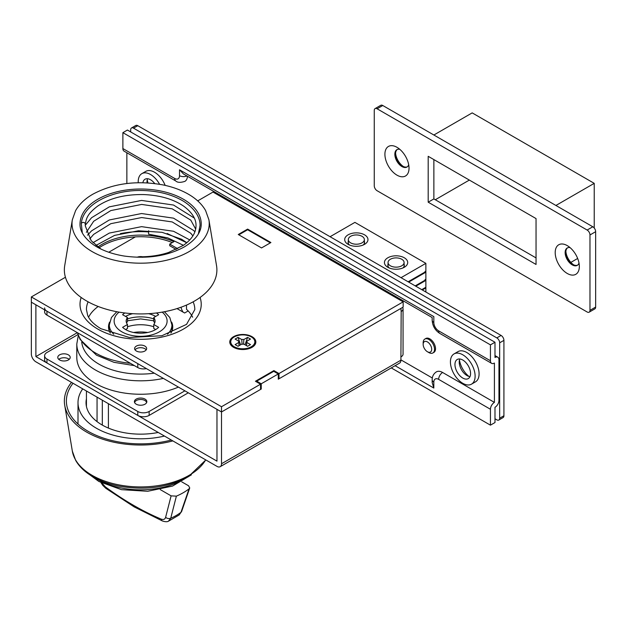 <?xml version="1.0" encoding="UTF-8"?>
<svg xmlns="http://www.w3.org/2000/svg" width="627" height="627" viewBox="0 0 627 627"><rect width="100%" height="100%" fill="white"/><g stroke="black" fill="none" stroke-linecap="round" stroke-linejoin="round"><path stroke-width="0.94" d="M428.852 352.57L427.434 351.747A6.019 3.48 -120 0 0 431.689 349.294A6.019 3.48 -120 0 0 427.434 341.919A6.019 3.48 -120 0 0 423.17 344.38A6.019 3.48 -120 0 0 427.434 351.747L428.852 352.57A8.026 4.632 60 0 0 432.865 352.97L433.86 352.398A8.026 4.632 60 0 0 435.091 345.963A8.026 4.632 60 0 0 429.848 338.886A8.026 4.632 60 0 0 425.827 338.486L424.84 339.066A8.026 4.632 60 0 1 428.852 339.458A8.026 4.632 60 0 1 434.096 346.535A8.026 4.632 60 0 1 432.865 352.97M423.17 344.38L423.17 342.734A8.026 4.632 60 0 1 424.84 339.066M251.654 347.53A12.038 6.952 0 0 0 254.844 342.82L254.844 341.833A12.038 6.952 0 0 0 251.317 336.918A12.038 6.952 0 0 0 238.189 335.414A12.038 6.952 0 0 0 230.76 341.833A12.038 6.952 0 0 0 234.286 346.755A12.038 6.952 0 0 0 247.406 348.259A12.038 6.952 0 0 0 254.844 341.833M235.094 344.599L238.816 342.444A4.123 2.383 0 0 1 238.683 341.95A4.123 2.383 0 0 1 238.816 341.221L235.094 339.074L238.017 337.389L241.74 339.536A4.123 2.383 0 0 1 243.864 339.536L247.587 337.389L250.51 339.074L246.787 341.221A4.123 2.383 0 0 1 246.92 341.95A4.123 2.383 0 0 1 246.787 342.444L250.51 344.599L247.587 346.284L243.864 344.137A4.123 2.383 0 0 1 241.74 344.137L238.017 346.284L235.094 344.599M238.816 341.221L239.122 345.649M242.061 344.176L241.74 339.536M238.017 337.389L240.58 344.803M246.787 342.444L246.544 345.681M243.864 339.536L243.542 344.176M247.587 337.389L245.024 344.803M246.482 345.649L246.787 341.221M239.059 345.681L238.816 342.444M230.76 341.833L230.76 342.82A12.038 6.952 0 0 0 233.949 347.53M86.056 403.451A54.588 31.515 180 0 1 86.432 400.457M158.239 432.465A54.588 31.515 180 0 1 86.032 402.628A54.588 31.515 180 0 1 86.432 398.819M82.725 388.865A62.614 36.154 0 0 0 78.007 402.628A62.614 36.154 0 0 0 164.462 436.063M71.502 382.392A76.267 44.031 0 0 0 64.706 405.199A76.267 44.031 0 0 0 172.848 440.899M73.03 383.269A74.237 42.863 0 0 0 66.721 405.089A74.237 42.863 0 0 0 171.32 440.021M233.581 347.327A13.042 7.532 180 0 1 233.573 347.327A13.042 7.532 180 0 1 233.581 336.675A13.042 7.532 180 0 1 252.023 336.675A13.042 7.532 180 0 1 252.023 347.327A13.042 7.532 180 0 1 233.581 347.327M135.048 349.866A6.019 3.48 180 0 1 144.884 348.722A6.019 3.48 180 0 1 146.201 349.866M144.884 346.096A6.019 3.48 0 0 0 138.316 345.344A6.019 3.48 0 0 0 134.601 348.557A6.019 3.48 0 0 0 136.365 351.01A6.019 3.48 0 0 0 142.925 351.763A6.019 3.48 0 0 0 146.647 348.557A6.019 3.48 0 0 0 144.884 346.096M142.517 256.764A6.019 3.48 0 0 0 137.086 257.25M278.278 378.379L278.991 378.786L403.161 307.097L403.161 301.853L213 192.066L197.709 200.891M65.435 277.259L31.35 296.939L31.35 302.183L221.511 411.97L260.542 389.438L260.542 384.194L255.432 381.247L273.881 370.596L278.991 373.543L403.161 301.853M135.354 236.888L108.761 252.242M31.35 296.939L221.511 406.727L260.542 384.194M247.626 229.098L238.26 234.506L261.537 247.939L270.903 242.531L247.626 229.098L247.626 229.748L270.331 242.861M221.511 406.727L221.511 411.97L216.973 409.353L216.973 461.135L35.888 356.583L77.333 332.663M273.881 370.596L273.881 371.411M278.991 373.543L278.991 378.786M98.188 306.485A54.188 31.287 0 0 0 88.579 317.223M192.669 317.223A54.188 31.287 0 0 0 186.493 309.291L186.493 305.075M567.27 273.474A17.062 9.852 60 0 1 555.201 252.579A17.062 9.852 60 0 1 567.27 245.619L567.27 245.619A17.062 9.852 60 0 1 579.332 266.514A17.062 9.852 60 0 1 567.27 273.474M570.084 247.626A10.032 5.792 -120 0 0 567.216 247.986A10.032 5.792 -120 0 0 565.679 256.028A10.032 5.792 -120 0 0 572.232 264.868A10.032 5.792 -120 0 0 577.255 265.37A10.032 5.792 -120 0 0 578.995 263.066M396.969 175.152A17.062 9.852 60 0 1 384.907 154.266A17.062 9.852 60 0 1 396.969 147.298L396.969 147.298A17.062 9.852 60 0 1 409.031 168.193A17.062 9.852 60 0 1 396.969 175.152M399.791 149.312A10.032 5.792 -120 0 0 396.922 149.665A10.032 5.792 -120 0 0 395.378 157.706A10.032 5.792 -120 0 0 401.938 166.555A10.032 5.792 -120 0 0 406.954 167.048A10.032 5.792 -120 0 0 408.702 164.744M407.299 166.821A10.032 5.792 60 0 1 402.644 166.139A10.032 5.792 60 0 1 396.193 157.62A10.032 5.792 60 0 1 397.291 149.485M577.592 265.143A10.032 5.792 60 0 1 572.945 264.461A10.032 5.792 60 0 1 566.487 255.941A10.032 5.792 60 0 1 567.584 247.806M377.101 190.726A4.013 2.32 60 0 1 374.264 185.804L374.264 110.43A4.013 2.32 60 0 1 375.095 108.589A4.013 2.32 60 0 1 377.101 108.785L587.138 230.046A4.013 2.32 60 0 1 589.976 234.968L589.976 310.341A4.013 2.32 60 0 1 589.145 312.183A4.013 2.32 60 0 1 587.138 311.987L377.101 190.726M375.095 108.589L380.769 105.312A4.013 2.32 60 0 1 382.776 105.508L592.813 226.77A4.013 2.32 60 0 1 595.65 231.684L595.65 307.065A4.013 2.32 60 0 1 594.819 308.907L589.145 312.183M428.194 202.192L428.194 156.311L536.046 218.58L536.046 264.461L428.194 202.192L433.868 198.916L433.868 159.587M536.046 257.909L433.868 198.916M573.619 264.813A12.038 6.952 60 0 1 565.883 251.411M577.655 258.465L570.86 262.392M433.868 135.009L472.186 112.884L594.231 183.35L594.231 228.032M594.231 183.35L555.914 205.468M403.326 166.492A12.038 6.952 60 0 1 395.582 153.09M435.287 199.739L469.349 180.074M494.985 418.773L496.827 419.839A4.013 2.32 -120 0 0 498.833 420.035A4.013 2.32 -120 0 0 499.664 418.201L499.664 342.82A4.013 2.32 -120 0 0 496.827 337.906L133.527 128.151A4.013 2.32 -120 0 0 131.521 127.955A4.013 2.32 -120 0 0 130.69 129.789L130.69 131.921M498.833 420.035L503.089 417.574A4.013 2.32 -120 0 0 503.92 415.74L503.92 340.359A4.013 2.32 -120 0 0 501.083 335.445L137.783 125.698A4.013 2.32 -120 0 0 135.777 125.494L131.521 127.955M459.45 360.023A17.062 9.852 -120 0 0 468.918 376.419M469.991 376.631A11.035 6.372 60 0 1 467.029 375.597L467.029 375.597A11.035 6.372 60 0 1 459.223 362.077A11.035 6.372 60 0 1 459.803 358.989M147.243 179.769A17.062 9.852 -120 0 0 147.972 182.927M147.063 182.872A11.035 6.372 60 0 1 147.008 181.822A11.035 6.372 60 0 1 147.596 178.734M159.587 184.275A17.462 10.079 -120 0 0 150.558 174.525A17.462 10.079 -120 0 0 141.827 173.663A17.462 10.079 -120 0 0 138.246 182.716M141.827 173.663L145.801 171.367A17.462 10.079 60 0 1 154.532 172.237A17.462 10.079 60 0 1 165.16 185.38M462.765 383.293A17.462 10.079 -120 0 0 471.496 384.163A17.462 10.079 -120 0 0 474.177 370.165A17.462 10.079 -120 0 0 462.765 354.78A17.462 10.079 -120 0 0 454.034 353.918A17.462 10.079 -120 0 0 451.362 367.908A17.462 10.079 -120 0 0 462.765 383.293M454.034 353.918L458.008 351.622A17.462 10.079 60 0 1 466.739 352.484A17.462 10.079 60 0 1 478.15 367.877A17.462 10.079 60 0 1 475.47 381.867L471.496 384.163M154.712 183.554A11.035 6.372 -120 0 0 150.558 179.769A11.035 6.372 -120 0 0 145.041 179.228A11.035 6.372 -120 0 0 142.885 182.716M462.765 360.023A11.035 6.372 -120 0 0 457.248 359.475A11.035 6.372 -120 0 0 455.555 368.323A11.035 6.372 -120 0 0 462.765 378.05A11.035 6.372 -120 0 0 468.291 378.598A11.035 6.372 -120 0 0 469.976 369.75A11.035 6.372 -120 0 0 462.765 360.023M490.439 360.76L490.439 344.866L122.884 132.658L122.884 148.552L174.682 178.46A6.826 3.942 -120 0 0 179.51 175.678L179.51 169.776L183.484 173.969L432.175 317.552L432.175 320.209A5.619 3.245 0 0 0 433.821 322.497A6.826 3.942 -120 0 0 438.641 330.86L490.439 360.76A5.619 3.245 120 0 0 491.607 363.339A5.619 3.245 120 0 0 494.413 363.057L494.413 402.385A5.619 3.245 120 0 0 490.439 409.266L438.641 379.359A6.826 3.942 -120 0 0 433.821 382.149L433.821 388.05L432.175 382.509L432.175 379.852A5.619 3.245 180 0 0 433.821 382.149M391.279 367.916L490.439 425.161L490.439 409.266M490.439 425.161L494.985 422.543L494.985 407.299A5.619 3.245 120 0 0 498.959 400.418L498.959 359.78A5.619 3.245 120 0 0 497.791 357.21A5.619 3.245 120 0 0 494.985 357.484L494.985 342.248L127.422 130.04L122.884 132.658M490.439 344.866L494.985 342.248M126.858 152.753L126.858 183.515M174.682 178.46A5.619 3.245 120 0 0 175.85 181.031L124.052 151.131A5.619 3.245 -60 0 1 122.884 148.552M494.413 402.385L442.615 372.477A12.446 7.187 -120 0 0 436.392 371.866C433.578 373.7 432.168 376.365 432.175 379.852M175.85 181.031C177.488 182.637 180.505 182.755 184.879 181.375A12.446 7.187 -120 0 0 187.442 176.258M432.324 378.003L400.896 359.859M179.51 169.776L433.821 316.604C431.674 317.834 431.674 317.834 433.821 316.604L433.821 322.497M146.616 402.612A6.019 3.48 0 0 0 144.884 400.504A6.019 3.48 0 0 0 138.598 399.689A6.019 3.48 0 0 0 134.633 402.612M261.247 383.787L256.709 381.161L273.74 371.333L278.278 373.951L261.247 383.787L261.247 389.03L221.511 411.97L221.511 463.753L400.896 360.188L401.178 311.517A6.419 3.707 0 0 0 403.059 308.899A6.419 3.707 0 0 0 402.55 307.449M278.278 373.951L278.278 379.194L400.896 308.406L401.178 311.517M221.511 463.753A6.419 3.707 -120 0 1 220.187 466.692A6.419 3.707 -120 0 1 216.973 466.378L35.888 361.826A6.419 3.707 -120 0 1 31.35 353.965L31.35 302.183L35.888 304.8L35.888 356.583M256.709 381.161L256.709 381.984M403.059 308.899L403.059 354.13A6.419 3.707 180 0 1 401.178 356.747M400.896 360.188A6.419 3.707 60 0 1 399.564 363.127L220.187 466.692M261.247 389.03L260.542 388.622M350.658 242.861A8.026 4.632 0 0 0 359.404 243.864A8.026 4.632 0 0 0 364.358 239.585A8.026 4.632 0 0 0 362.006 236.308A8.026 4.632 0 0 0 353.26 235.297A8.026 4.632 0 0 0 348.306 239.585A8.026 4.632 0 0 0 350.658 242.861M390.394 265.801A8.026 4.632 0 0 0 399.14 266.804A8.026 4.632 0 0 0 404.094 262.525A8.026 4.632 0 0 0 401.742 259.249A8.026 4.632 0 0 0 392.996 258.246A8.026 4.632 0 0 0 388.042 262.525A8.026 4.632 0 0 0 390.394 265.801M348.103 244.334L348.103 244.334A11.639 6.717 180 0 1 348.103 234.835A11.639 6.717 180 0 1 364.561 234.835A11.639 6.717 180 0 1 364.561 244.334A11.639 6.717 180 0 1 348.103 244.334M348.306 241.324A8.229 4.75 0 0 0 348.103 242.367A8.229 4.75 0 0 0 349.521 245.032M387.839 267.274L387.839 267.274A11.639 6.717 180 0 1 387.839 257.775A11.639 6.717 180 0 1 404.297 257.775A11.639 6.717 180 0 1 404.297 267.274A11.639 6.717 180 0 1 387.839 267.274M388.042 264.265A8.229 4.75 0 0 0 387.839 265.307A8.229 4.75 0 0 0 389.257 267.972M421.752 289.643L425.874 287.268L425.874 280.387L415.795 286.202M415.231 285.873L425.874 279.728L425.874 280.387L425.067 279.54M402.887 267.972A8.229 4.75 0 0 0 404.297 265.307A8.229 4.75 0 0 0 404.094 264.265M363.151 245.032A8.229 4.75 0 0 0 364.561 242.367A8.229 4.75 0 0 0 364.358 241.324M425.874 292.017L425.874 287.268L425.067 287.73M408.13 281.782L425.874 271.538L425.874 279.728M425.067 271.342L425.874 272.196L408.702 282.103M401.037 277.683L425.874 263.348L354.913 222.381L330.076 236.716M425.874 263.348L425.874 271.538M425.874 287.926L422.324 289.972M155.668 316.439A21.075 12.164 0 0 0 155.527 316.353A21.075 12.164 0 0 0 148.568 313.688M156.421 312.975A21.075 12.164 180 0 1 158.647 314.715L153.756 317.544A14.452 8.339 180 0 1 155.073 321.024A14.452 8.339 180 0 1 153.756 324.512L158.647 327.333A21.075 12.164 180 0 1 122.602 327.333L127.493 324.512A14.452 8.339 180 0 1 126.176 321.024A14.452 8.339 180 0 1 127.493 317.544L122.602 314.715A21.075 12.164 180 0 1 124.828 312.975M132.681 313.688A21.075 12.164 0 0 0 125.58 316.439M127.493 317.544L127.493 321.471A14.452 8.339 0 0 0 126.583 322.991M127.493 324.512L127.493 328.438L125.58 329.543M155.668 329.543L153.756 328.438L153.756 324.512M154.665 322.991A14.452 8.339 0 0 0 153.756 321.471L153.756 317.544M238.824 234.827L247.626 229.748M183.029 312.081A8.433 4.867 60 0 1 181.078 307.222M147.643 332.498A26.491 15.299 0 0 0 133.598 332.498M170.928 333.055A32.11 18.536 -0 0 0 172.738 326.926A32.11 18.536 -0 0 0 171.633 322.106M172.55 328.893A32.11 18.536 -0 0 0 171.931 326.738M109.317 326.738A32.11 18.536 -0 0 0 108.69 328.893M177.002 308.602L184.62 312.998L188.178 310.937M109.615 322.106A32.11 18.536 -0 0 0 108.51 326.926A32.11 18.536 -0 0 0 110.321 333.055M146.397 368.598A8.026 4.632 180 0 1 137.783 367.563L137.783 363.629L46.962 311.196A8.026 4.632 180 0 1 44.611 307.912M137.783 367.563L46.962 315.122A8.026 4.632 180 0 1 44.611 311.846L44.611 309.832M68.39 354.866A6.223 3.59 0 0 0 61.611 354.083A6.223 3.59 0 0 0 57.77 357.406A6.223 3.59 0 0 0 59.589 359.945A6.223 3.59 0 0 0 66.368 360.721A6.223 3.59 0 0 0 70.208 357.406A6.223 3.59 0 0 0 68.39 354.866M58.781 359.373A6.223 3.59 180 0 1 68.39 358.793A6.223 3.59 180 0 1 69.197 359.373M145.025 399.109A6.223 3.59 0 0 0 138.246 398.325A6.223 3.59 0 0 0 134.405 401.648A6.223 3.59 0 0 0 136.224 404.188A6.223 3.59 0 0 0 143.003 404.964A6.223 3.59 0 0 0 146.843 401.648A6.223 3.59 0 0 0 145.025 399.109M163.357 378.394A63.821 36.844 180 0 1 95.492 370.024A63.821 36.844 180 0 1 76.8 343.964L76.8 357.406A63.821 36.844 0 0 0 111.81 390.284A63.821 36.844 0 0 0 178.421 387.094M78.007 334.559L46.962 352.492A8.026 4.632 0 0 0 44.611 355.768L44.611 359.694A8.026 4.632 0 0 0 46.962 362.978L137.783 415.411A8.026 4.632 0 0 0 149.14 415.411L188.304 392.8M44.611 355.768A8.026 4.632 0 0 0 46.962 359.044L137.783 411.477A8.026 4.632 0 0 0 149.14 411.477L184.902 390.833M85.296 224.137A2.006 1.638 -174.6 0 0 81.306 223.784M183.429 245.314L167.856 237.915L148.568 234.177L148.693 230.72M142.517 257.297L142.47 256.764L142.439 257.297M142.47 256.764C151.797 256.568 160.496 255.142 168.569 252.485L183.421 245.329C191.784 239.381 195.977 232.821 196.016 225.649C196.173 221.676 194.683 214.309 183.75 206.212C173.326 199.143 159.971 195.263 143.685 194.566C125.047 194.268 109.694 198.116 97.624 206.126C87.231 214.066 86.448 218.227 85.311 224.035A2.006 1.638 -174.6 0 0 85.311 224.027L85.233 225.767L91.166 240.682L100.923 249.029M177.707 248.707L169.713 244.091L173.938 241.654A54.588 31.515 0 0 0 102.021 244.334A54.588 31.515 0 0 0 97.937 246.975M172.307 242.594A54.588 31.515 0 0 0 102.021 245.972A54.588 31.515 0 0 0 99.09 247.806M120.345 233.644A60.607 34.994 180 0 1 148.521 231.927M194.55 301.031A76.267 44.031 180 0 1 108.103 309.722A76.267 44.031 180 0 1 64.706 265.691L72.332 219.795A68.602 39.611 180 0 0 111.371 259.406A68.602 39.611 180 0 0 189.135 251.584A68.602 39.611 180 0 0 208.909 219.795L216.542 265.691A76.267 44.031 180 0 1 194.55 301.031M176.179 249.46L169.713 245.729L169.713 244.091M102.052 483.19L105.375 486.889A276.186 150.895 -122.5 0 0 133.386 505.244A276.186 150.895 -122.5 0 0 161.178 519.109A4.013 2.641 112.7 0 0 162.464 520.998L162.464 520.998C165.332 521.899 167.338 521.954 168.483 521.17L170.748 518.223A50.34 29.061 180 0 0 180.96 512.322L189.064 488.825A60.208 34.759 180 0 1 176.383 496.145L170.748 518.223A4.013 2.994 14.4 0 1 165.614 517.306L171.108 495.863L176.383 496.145M189.064 488.825L189.738 487.931L188.57 485.776L181.744 481.842M160.222 489.577L171.108 495.863M179.142 514.994L180.96 512.322A4.013 2.759 19 0 0 181.673 511.358L179.142 514.986L168.483 521.17M161.178 519.109C163.49 519.963 164.964 519.368 165.614 517.306M105.375 486.889A4.013 1.944 126.3 0 0 105.838 488.315L102.773 485.345L100.978 482.641M108.408 428.076L108.408 403.694M97.052 397.142L97.052 421.618M102.311 425.082L102.311 400.175M205.821 459.936L188.327 476.732C167.824 487.649 144.429 490.722 118.15 485.956C108.024 483.864 99.191 480.533 91.628 475.971C84.441 471.598 79.12 466.402 75.663 460.375L72.332 451.095A68.602 39.611 0 0 0 117.429 484.593A68.602 39.611 0 0 0 189.135 475.321A68.602 39.611 0 0 0 205.695 459.865M200.068 297.48A60.607 34.994 180 0 1 169.196 335.171A60.607 34.994 180 0 1 97.765 329.057A60.607 34.994 180 0 1 81.181 297.48M88.117 301.83A54.188 31.287 0 0 0 86.432 309.558L87.694 315.436C89.637 320.154 94.066 324.59 100.978 328.736L129.366 337.475L161.868 335.743L186.556 324.363L194.809 309.558A54.188 31.287 0 0 0 193.132 301.83M589.976 310.341L595.65 307.065M589.976 234.968L595.65 231.684M587.138 230.046L592.813 226.77M377.101 108.785L382.776 105.508M137.783 125.698L133.527 128.151M501.083 335.445L496.827 337.906M503.92 340.359L499.664 342.82M503.92 415.74L499.664 418.201M433.821 388.05L395.112 365.698M179.51 175.678A5.619 3.245 0 0 0 186.909 175.952M491.607 363.339L439.809 333.431A5.619 3.245 -60 0 1 438.641 330.86M438.641 379.359A5.619 3.245 -60 0 1 442.615 372.477M162.181 312.136A26.491 15.299 180 0 1 157.745 332.694A26.491 15.299 180 0 1 121.889 331.84A26.491 15.299 180 0 1 119.067 312.136M164.439 311.729L169.807 317.513L171.931 324.958A31.311 18.073 180 0 1 167.519 334.215M127.493 318.884A26.491 15.299 180 0 1 153.756 318.884M113.73 334.215A31.311 18.073 180 0 1 109.317 324.958L109.317 331.04M153.756 326.753A26.491 15.299 0 0 0 127.493 326.753M77.63 332.827A63.821 36.844 -0 0 0 95.492 352.977A63.821 36.844 -0 0 0 130.392 363.292M46.962 315.122L46.962 311.196M81.729 342.099A59.009 34.07 0 0 0 98.901 364.122A59.009 34.07 0 0 0 154.313 373.167M46.962 359.044L46.962 362.978M137.783 411.477L137.783 415.411M149.14 411.477L149.14 415.411M97.765 199.268A60.607 34.994 180 0 1 163.819 191.682A60.607 34.994 180 0 1 201.236 224.011C201.259 232.358 195.624 239.992 184.314 246.92C167.299 256.114 147.267 259.155 124.217 256.043C111.622 253.974 101.253 250.126 93.094 244.483C81.236 235.681 79.88 228.056 80.013 224.011A60.607 34.994 180 0 1 97.765 199.268M96.002 478.409A60.208 34.759 0 0 0 98.047 479.647A60.208 34.759 0 0 0 185.247 478.409M78.007 424.017L78.007 402.628M72.332 451.095L64.706 405.199M497.791 357.21L494.985 355.587M439.809 333.431C435.06 330.296 432.512 325.883 432.175 320.209M364.358 243.409L364.358 239.585M348.306 243.409L348.306 239.585M404.094 266.35L404.094 262.525M388.042 266.35L388.042 262.525M425.639 287.675L421.987 289.784M171.931 324.958L171.931 331.04M153.756 320.765L140.597 318.908L127.493 320.765M116.802 311.729L111.449 317.497L109.317 324.958M134.437 365.627L114.012 362.335L96.495 355.188L80.076 339.387L77.505 332.757M76.8 343.964L78.304 335.445M198.383 233.926L200.029 225.649C200.326 219.544 197.019 209.943 183.64 201.33C172.691 194.754 159.415 191.157 143.81 190.561C112.468 189.174 82.529 204.331 81.314 223.659M186.775 242.767L167.127 233.495M92.992 242.696L109.325 233.072L141.592 226.645L173.546 231.269L189.762 239.922M81.314 223.667L82.317 232.946M87.529 235.18L91.581 230.838L109.317 219.967L141.577 213.533L173.53 218.157L193.774 230.579L194.872 231.88M85.233 225.328L91.581 217.726L109.317 206.855L141.577 200.421L173.53 205.045L194.339 218.118M199.754 229.082L199.958 230.681M186.838 242.72L181.634 239.263L162.072 232.319L138.481 230.783L114.623 235.376L95.962 245.431M89.763 238.879L93.666 234.38L110.814 223.682L141.671 217.545L172.19 221.934L190.788 233.26L192.873 235.909M86.338 232.319L93.666 221.276L110.814 210.578L141.671 204.433L172.19 208.83L190.788 220.155L195.663 229.106M208.909 219.795L205.585 210.515C202.129 204.488 196.807 199.292 189.62 194.926C182.057 190.357 173.217 187.026 163.098 184.934C136.811 180.168 113.424 183.241 92.921 194.158C85.029 198.704 79.245 204.214 75.577 210.664L72.332 219.795M105.838 488.315L134.209 506.914L162.464 520.998M181.673 511.358L189.738 487.931M191.392 474.843L172.574 486.066L147.69 491.278L121.458 489.663L98.878 481.489L89.857 474.843M86.432 391.013L86.432 406.445"/></g></svg>
